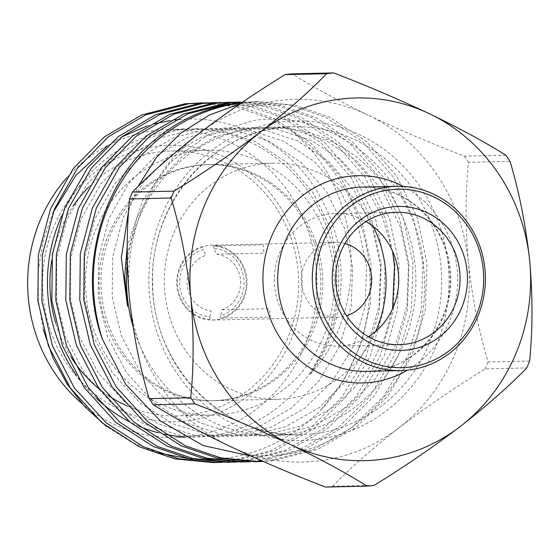 <?xml version="1.0" encoding="UTF-8"?>
<svg xmlns="http://www.w3.org/2000/svg" width="560" height="560" viewBox="0 0 560 560"><rect width="100%" height="100%" fill="white"/><g stroke="black" fill="none" stroke-linecap="round" stroke-linejoin="round"><path stroke-width="0.42" stroke-dasharray="2.8 2.1" d="M221.242 102.487L255.997 106.792L288.141 118.314L324.59 142.499L354.928 177.219L375.62 219.359L385.063 264.327L383.446 310.485L370.153 356.307L345.975 396.928L313.887 428.526L275.268 450.513L229.264 461.811M224.287 462.21L222.285 462.329M213.304 462.609L215.306 462.553M220.283 462.301L222.285 462.161M241.556 102.844A179.963 169.008 -91.3 0 1 244.776 102.466A179.963 169.008 -91.3 0 1 247.044 102.235L258.16 101.584L295.512 105.308L330.05 117.383L366.499 141.561L396.837 176.281L417.522 218.428L426.972 263.389L425.355 309.547L412.062 355.369L387.884 395.99L355.796 427.588L317.177 449.582L272.937 460.698L263.095 461.447M255.213 461.671L268.933 460.782L313.173 449.673L351.792 427.679L383.88 396.081L408.058 355.46L421.351 309.638L422.968 263.48L413.525 218.519L392.833 176.372L362.495 141.652L326.046 117.467L291.515 105.392L254.156 101.675L242.207 102.403M258.965 461.006L250.222 461.706M241.241 461.986L243.243 461.923M248.22 461.678L254.968 461.097L299.208 449.981L337.827 427.987L369.915 396.396L394.093 355.775L407.386 309.953L408.996 263.788L399.553 218.827L378.868 176.68L348.53 141.96L312.074 117.782L277.543 105.707L240.191 101.983M235.207 102.179L269.962 106.484L302.106 118.006L338.562 142.184L368.9 176.904L389.585 219.051L399.028 264.012L397.418 310.17L384.125 355.999L359.947 396.613L327.859 428.211L289.24 450.205L243.229 461.496M238.252 461.902L236.257 462.021M227.276 462.294L229.271 462.238M234.255 461.993L236.25 461.846M244.195 101.899L281.547 105.616L316.078 117.691L352.527 141.869L382.865 176.596L403.557 218.736L413 263.704L411.383 309.862L398.09 355.684L373.912 396.305L341.824 427.903L304.346 449.428L261.436 460.726M240.996 461.412L285.236 450.296L323.855 428.302L355.943 396.704L380.121 356.083L393.414 310.261L395.031 264.103L385.581 219.142L364.896 176.995L334.558 142.275L298.109 118.097L263.578 106.015L226.219 102.298M227.024 461.72L271.271 450.604L309.89 428.61L341.978 397.019L366.156 356.398L379.442 310.576L381.059 264.418L371.616 219.45L350.924 177.303L320.593 142.583L284.137 118.405L249.606 106.33L212.254 102.613M61.572 216.237A154.049 144.669 -91.3 0 1 177.065 129.815A154.049 144.669 -91.3 0 1 188.657 129.059A154.049 144.669 -91.3 0 1 336.469 273.665A154.049 144.669 -91.3 0 1 207.123 436.324A154.049 144.669 -91.3 0 1 195.531 437.08A154.049 144.669 -91.3 0 1 184.562 436.884M164.682 434.245A154.049 144.669 -91.3 0 1 158.312 432.754M139.111 426.258A154.049 144.669 -91.3 0 1 129.444 421.736M96.285 398.209A154.049 144.669 -91.3 0 1 76.125 374.822M213.332 459.466L209.748 459.627M198.401 459.606L191.947 459.235M158.403 452.942L131.565 442.197L106.785 426.671M43.281 329.679L38.332 300.167L38.297 270.123L43.211 240.765L52.983 212.702M107.394 145.908L121.758 136.934M146.944 126.049L154.476 123.83M169.687 120.666L174.811 119.98M66.864 177.73A154.049 144.669 -91.3 0 1 157.283 130.256A154.049 144.669 -91.3 0 1 168.868 129.5A154.049 144.669 -91.3 0 1 316.687 274.106A154.049 144.669 -91.3 0 1 187.334 436.772A154.049 144.669 -91.3 0 1 175.749 437.521A154.049 144.669 -91.3 0 1 81.956 403.55M158.823 146.013A138.215 129.794 -91.3 0 1 301.406 269.542A138.215 129.794 -91.3 0 1 185.787 421.015A138.215 129.794 -91.3 0 1 43.211 297.479A138.215 129.794 -91.3 0 1 158.823 146.013M88.683 187.11A132.454 124.39 -91.3 0 1 161.364 151.697A132.454 124.39 -91.3 0 1 171.332 151.046A132.454 124.39 -91.3 0 1 298.424 275.38A132.454 124.39 -91.3 0 1 187.208 415.24A132.454 124.39 -91.3 0 1 177.24 415.891A132.454 124.39 -91.3 0 1 127.407 406.014M196.98 150.899A132.454 124.39 -91.3 0 1 206.941 150.248A132.454 124.39 -91.3 0 1 334.04 274.582A132.454 124.39 -91.3 0 1 222.824 414.442A132.454 124.39 -91.3 0 1 212.856 415.093A132.454 124.39 -91.3 0 1 85.764 290.759A132.454 124.39 -91.3 0 1 196.98 150.899M198.387 165.221A118.055 110.866 -91.3 0 1 207.263 164.647A118.055 110.866 -91.3 0 1 320.544 275.464A118.055 110.866 -91.3 0 1 221.417 400.12A118.055 110.866 -91.3 0 1 212.534 400.701A118.055 110.866 -91.3 0 1 99.26 289.884A118.055 110.866 -91.3 0 1 198.387 165.221M375.669 331.436A118.055 110.866 -91.3 0 1 286.713 398.664A118.055 110.866 -91.3 0 1 277.83 399.245A118.055 110.866 -91.3 0 1 164.549 288.421A118.055 110.866 -91.3 0 1 263.676 163.765A118.055 110.866 -91.3 0 1 272.559 163.184A118.055 110.866 -91.3 0 1 373.324 226.562M127.372 264.621A154.049 144.669 -91.3 0 1 256.214 128.044A154.049 144.669 -91.3 0 1 267.799 127.288A154.049 144.669 -91.3 0 1 415.618 271.894A154.049 144.669 -91.3 0 1 286.265 434.56A154.049 144.669 -91.3 0 1 274.68 435.316A154.049 144.669 -91.3 0 1 132.937 326.095M250.957 456.071L281.26 454.965C365.631 446.026 433.265 358.848 423.836 269.535C418.754 180.026 335.881 107.023 252.917 120.68L208.992 134.316L170.989 161.623L142.765 200.151L127.225 246.26M128.716 210.119L137.991 186.557M240.254 103.733L247.044 102.235M368.487 336.756A66.227 62.195 -91.3 0 1 342.993 345.73A66.227 62.195 -91.3 0 1 338.009 346.059A66.227 62.195 -91.3 0 1 274.463 283.892A66.227 62.195 -91.3 0 1 330.071 213.962A66.227 62.195 -91.3 0 1 335.055 213.633A66.227 62.195 -91.3 0 1 365.911 221.564M374.136 485.373L332.584 486.297A207.319 194.691 -91.3 0 1 329.056 486.717A207.319 194.691 -91.3 0 1 325.521 487.067M332.584 486.297C349.958 468.321 372.092 448.819 398.986 427.812A181.405 170.359 -91.3 0 1 229.544 446.145A181.405 170.359 -91.3 0 1 129.5 299.019A181.405 170.359 -91.3 0 1 198.891 133.56A181.405 170.359 -91.3 0 1 281.246 100.212A181.405 170.359 -91.3 0 1 368.333 115.227C338.156 100.597 312.76 86.814 292.145 73.864M529.613 361.053L488.061 361.977C478.849 331.149 472.283 297.941 468.377 262.346A181.405 170.359 -91.3 0 1 398.986 427.812C426.496 406.945 455.224 387.296 485.17 368.879L526.722 367.948M488.061 361.977A207.319 194.691 -91.3 0 1 485.17 368.879M505.862 155.218L464.31 156.142C431.578 143.584 399.588 129.948 368.333 115.227A181.405 170.359 -91.3 0 1 468.377 262.346C465.311 226.779 465.346 193.417 468.482 162.274L510.034 161.35M464.31 156.142A207.319 194.691 -91.3 0 1 468.482 162.274M108.479 395.668A132.454 124.39 -91.3 0 1 99.463 389.053M71.211 357.308A132.454 124.39 -91.3 0 1 55.615 322.819M51.59 261.317A132.454 124.39 -91.3 0 1 73.213 205.961M179.592 119.511C236.523 114.198 295.295 147.028 322.567 201.243C351.113 254.667 346.626 325.997 310.002 374.437C373.688 306.04 360.024 186.704 292.936 132.146A179.963 169.008 -91.3 0 1 320.334 410.655C291.291 439.355 256.963 455.532 217.336 459.193M207.27 102.802L242.025 107.107L274.169 118.629L310.625 142.807L340.963 177.527L361.648 219.674L371.091 264.635L370.468 303.611L361.508 342.895L344.344 379.477L320.334 410.655M292.936 132.146L270.172 118.72L235.641 106.645L198.282 102.921M310.002 374.437L324.184 349.79L333.872 322.784L338.66 294.84L338.639 267.379L330.589 228.69L312.879 192.423L286.86 162.554L255.577 141.743L220.388 130.235L182.399 128.905L145.474 138.446L113.274 157.346L86.688 184.506L67.025 219.429L56.735 258.832L56.371 298.522L65.52 337.183L84.462 373.422L111.699 403.27L144.088 424.053L180.376 435.54L219.59 436.835L257.74 427.273L291.046 408.345L318.731 381.164L339.619 346.213L351.141 306.782L352.611 267.064L344.561 228.375L326.844 192.115L300.832 162.239L269.542 141.435L234.36 129.92L196.371 128.597L159.446 138.131L127.239 157.031L100.66 184.191L80.997 219.114L70.7 258.517L70.336 298.207L79.492 336.875L98.427 373.107L125.671 402.955L158.06 423.738L194.348 435.225L233.562 436.527L271.712 426.958L305.018 408.037L332.703 380.849L353.591 345.898L365.113 306.474L366.576 266.756L358.526 228.067L340.816 191.8L314.797 161.924L283.514 141.12L248.325 129.612L210.336 128.282L173.411 137.823L141.211 156.716L114.632 183.883L94.969 218.806L84.672 258.209L84.308 297.899L93.457 336.56L112.399 372.799L139.643 402.647L172.032 423.43L208.313 434.917L247.534 436.212L285.684 426.65L318.983 407.722L346.668 380.534L367.556 345.583L379.078 306.159L380.548 266.441L372.498 227.752L354.781 191.492L328.769 161.616L297.479 140.812L262.297 129.297L224.308 127.967L187.383 137.508L155.183 156.408L128.597 183.568L108.934 218.491L98.637 257.894L98.273 297.584L107.429 336.252L126.364 372.484L153.608 402.332L185.997 423.115L222.285 434.602L261.499 435.904L299.649 426.335L332.955 407.414L353.745 388.374L371.364 364.826L384.566 337.799L392.553 308.777M392.581 251.3L382.347 216.601L364.343 184.856L339.913 158.893L311.451 140.497L276.269 128.982L238.273 127.659L201.355 137.2L169.148 156.093L142.569 183.26L122.906 218.183L112.609 257.579L112.245 297.276L121.394 335.937L140.336 372.176L167.58 402.024L199.969 422.8L236.257 434.294L275.471 435.589L313.621 426.027L346.927 407.099L374.612 379.911L395.5 344.96L407.022 305.536L408.485 265.818L400.435 227.129L382.718 190.869L356.706 160.993L325.416 140.182L290.234 128.674L252.245 127.344L215.32 136.885L183.12 155.785L156.534 182.945L136.871 217.868L126.574 257.271L126.21 296.961L127.526 306.299M344.946 243.53A37.436 35.154 88.7 0 0 335.699 242.424A37.436 35.154 88.7 0 0 302.561 270.123A37.436 35.154 88.7 0 0 318.346 311.822A37.436 35.154 88.7 0 0 337.365 317.268A37.436 35.154 88.7 0 0 346.556 315.749M193.69 314.608A37.436 35.154 88.7 0 0 212.716 320.054A37.436 35.154 88.7 0 0 245.854 292.355A37.436 35.154 88.7 0 0 230.069 250.649A37.436 35.154 88.7 0 0 211.043 245.203A37.436 35.154 88.7 0 0 177.905 272.902A37.436 35.154 88.7 0 0 193.69 314.608M269.241 181.776A118.055 110.866 88.7 0 0 117.005 221.263A118.055 110.866 88.7 0 0 154.518 383.481A118.055 110.866 88.7 0 0 306.761 343.994A118.055 110.866 88.7 0 0 269.241 181.776M213.962 248.444L213.724 245.973A36.715 34.475 -91.3 0 1 246.169 278.915A36.715 34.475 -91.3 0 1 220.794 318.115L220.556 315.651A34.265 32.179 88.7 0 0 243.887 279.167A34.265 32.179 88.7 0 0 213.962 248.444L216.517 254.226A28.504 26.768 -91.3 0 1 240.485 279.706A28.504 26.768 -91.3 0 1 221.963 309.778L220.556 315.651M213.724 245.973L263.186 244.867L263.998 253.169L216.517 254.226M221.963 309.778L269.444 308.714L270.263 317.016L220.794 318.115M210.035 319.284A36.715 34.475 -91.3 0 1 177.59 286.342A36.715 34.475 -91.3 0 1 202.965 247.142L203.203 249.606A34.265 32.179 88.7 0 0 179.872 286.09A34.265 32.179 88.7 0 0 209.797 316.813L210.035 319.284M209.797 316.813L211.204 310.94A28.504 26.768 -91.3 0 1 187.229 285.467A28.504 26.768 -91.3 0 1 205.758 255.395L203.203 249.606M311.99 433.986A154.049 144.669 -91.3 0 1 300.398 434.742A154.049 144.669 -91.3 0 1 152.579 290.136A154.049 144.669 -91.3 0 1 281.932 127.47A154.049 144.669 -91.3 0 1 293.524 126.714A154.049 144.669 -91.3 0 1 441.336 271.32A154.049 144.669 -91.3 0 1 311.99 433.986M314.524 439.67A159.81 150.073 88.7 0 0 448.21 264.53A159.81 150.073 88.7 0 0 283.353 121.695A159.81 150.073 88.7 0 0 149.667 296.835A159.81 150.073 88.7 0 0 314.524 439.67M373.219 370.895A92.141 86.527 88.7 0 0 450.59 273.602A92.141 86.527 88.7 0 0 362.173 187.11C381.962 186.816 399.917 193.095 416.038 205.947C437.304 223.965 448.637 247.688 450.037 277.102C452.123 324.597 415.478 367.549 373.107 370.902L366.289 371.343A92.141 86.527 88.7 0 0 373.219 370.895M403.277 186.445A103.663 97.349 -91.3 0 1 457.597 277.144A103.663 97.349 -91.3 0 1 407.379 370.174M258.16 101.584L254.163 101.675M195.531 437.08L175.749 437.521M206.941 150.248L171.332 151.046M272.559 163.184L207.263 164.647M267.799 127.288L293.524 126.714L281.988 127.47C209.895 133.385 149.345 205.576 152.677 283.878C152.565 366.856 223.965 438.683 300.398 434.742L274.68 435.316M396.389 212.268L335.055 213.633M399.35 344.687L338.009 346.059M277.83 399.245L212.534 400.701M212.856 415.093L177.24 415.891M188.657 129.059L168.868 129.5M212.716 320.054L337.365 317.268M211.043 245.203L335.699 242.424"/><path stroke-width="0.84" d="M229.264 461.811L224.287 462.21M222.285 462.329L217.308 462.518L178.92 458.822L143.465 446.768L105.91 422.611L74.347 387.919L52.437 345.8L41.888 300.86L42.399 254.723L54.467 208.929L77.42 168.336L108.402 136.766L145.922 114.8L188.937 103.712L207.27 102.802M202.286 102.83L184.933 103.803L141.918 114.891L104.398 136.857L73.416 168.427L50.463 209.02L38.395 254.814L37.884 300.951L48.433 345.891L70.343 388.003L101.906 422.702L139.461 446.852L174.923 458.913L213.304 462.609L217.308 462.518M215.306 462.553L220.283 462.301M222.285 462.161L227.024 461.72M242.207 102.403L240.807 102.55C210.315 106.33 183.47 117.348 160.279 135.611C102.55 178.017 76.594 269.878 102.361 339.087A179.963 169.008 -91.3 0 1 241.556 102.844M263.095 461.447L259.21 461.58L220.829 457.884L185.374 445.83L147.819 421.673L116.256 386.981L94.339 344.862L83.79 299.922L84.308 253.792L96.369 207.998L119.322 167.405L150.311 135.828L187.824 113.862L230.839 102.774L240.191 101.983L226.842 102.865L183.827 113.953L146.307 135.919L115.325 167.489L92.372 208.082L80.304 253.876L79.793 300.013L90.342 344.953L112.252 387.072L143.815 421.764L181.37 445.921L216.832 457.975L255.213 461.671L259.21 461.58M250.222 461.706L245.245 461.895L206.864 458.199L171.402 446.145L133.847 421.988L102.284 387.296L80.374 345.177L69.825 300.237L70.336 254.1L82.404 208.306L105.357 167.713L136.339 136.143L173.859 114.177L216.874 103.089L235.207 102.179M230.223 102.207L212.87 103.173L169.855 114.261L132.342 136.234L101.353 167.804L78.4 208.397L66.339 254.191L65.821 300.328L76.37 345.261L98.287 387.38L129.85 422.079L167.398 446.229L202.86 458.283L241.241 461.986L245.245 461.895M243.243 461.923L248.22 461.678M243.229 461.496L238.252 461.902M236.257 462.021L231.273 462.203L192.892 458.507L157.437 446.453L119.882 422.296L88.319 387.604L66.402 345.485L55.853 300.552L56.371 254.415L68.432 208.621L91.385 168.028L122.374 136.451L159.887 114.485L202.902 103.397L221.242 102.487M216.258 102.522L198.905 103.488L155.89 114.576L118.37 136.542L87.388 168.119L64.435 208.705L52.367 254.506L51.856 300.636L62.398 345.576L84.315 387.695L115.878 422.387L153.433 446.544L188.888 458.598L227.276 462.294M229.271 462.238L234.255 461.993M236.25 461.846L240.996 461.412M261.436 460.726L258.965 461.006M184.562 436.884A154.049 144.669 -91.3 0 1 164.682 434.245M158.312 432.754A154.049 144.669 -91.3 0 1 139.111 426.258M129.444 421.736A154.049 144.669 -91.3 0 1 96.285 398.209M76.125 374.822A154.049 144.669 -91.3 0 1 61.572 216.237M217.336 459.193L213.332 459.466M209.748 459.627L198.401 459.606M191.947 459.235L158.403 452.942M106.785 426.671L85.225 407.169L67.095 383.999L52.983 357.945L43.281 329.679M52.983 212.702L75.922 175.364L107.394 145.908M121.758 136.934L146.944 126.049M154.476 123.83L169.687 120.666M174.811 119.98L179.592 119.511M81.956 403.55A154.049 144.669 -91.3 0 1 66.864 177.73M373.324 226.562A118.055 110.866 -91.3 0 1 375.669 331.436M132.937 326.095A154.049 144.669 -91.3 0 1 127.372 264.621M127.225 246.26L124.656 276.297L127.526 306.299L121.317 257.81L128.716 210.119M137.991 186.557L156.576 157.206L180.824 133.14L209.216 115.073L240.254 103.733M102.361 339.087L125.741 384.37L160.307 420.882L203.196 445.543L250.957 456.071M407.848 370.125A92.141 86.527 -91.3 0 1 400.918 370.573A92.141 86.527 -91.3 0 1 312.501 284.081A92.141 86.527 -91.3 0 1 389.872 186.788A92.141 86.527 -91.3 0 1 396.802 186.333A92.141 86.527 -91.3 0 1 485.212 272.825A92.141 86.527 -91.3 0 1 407.848 370.125M391.139 189.63A89.264 83.825 88.7 0 0 316.47 287.455A89.264 83.825 88.7 0 0 408.555 367.234A89.264 83.825 88.7 0 0 483.224 269.409A89.264 83.825 88.7 0 0 391.139 189.63M392.826 206.815A71.988 67.599 -91.3 0 1 467.089 271.159A71.988 67.599 -91.3 0 1 406.868 350.049A71.988 67.599 -91.3 0 1 332.612 285.705A71.988 67.599 -91.3 0 1 392.826 206.815M404.327 344.365A66.227 62.195 88.7 0 0 459.935 274.435A66.227 62.195 88.7 0 0 396.389 212.268A66.227 62.195 88.7 0 0 391.412 212.59A66.227 62.195 88.7 0 0 335.797 282.52A66.227 62.195 88.7 0 0 399.35 344.687A66.227 62.195 88.7 0 0 404.327 344.365M365.911 221.564A66.227 62.195 -91.3 0 1 398.713 278.46A66.227 62.195 -91.3 0 1 368.487 336.756M153.349 404.782A207.319 194.691 -91.3 0 1 149.184 398.65L190.729 397.726C193.872 366.618 193.907 333.256 190.834 297.654A181.405 170.359 -91.3 0 1 260.232 132.188C286.93 111.342 309.064 91.847 326.634 73.703L285.082 74.627C255.367 92.883 226.639 112.525 198.891 133.56C172.193 154.406 150.059 173.908 132.496 192.052L174.041 191.121C203.756 172.865 232.484 153.223 260.232 132.188A181.405 170.359 -91.3 0 1 429.674 113.855A181.405 170.359 -91.3 0 1 529.718 260.981A181.405 170.359 -91.3 0 1 460.32 426.44C432.81 447.307 404.082 466.949 374.136 485.373A207.319 194.691 -91.3 0 1 370.608 485.786A207.319 194.691 -91.3 0 1 367.073 486.136C346.675 473.305 321.272 459.515 290.878 444.773C259.889 430.171 227.899 416.528 194.901 403.858L153.349 404.782C173.747 417.62 199.15 431.403 229.544 446.145C260.533 460.754 292.523 474.39 325.521 487.067L367.073 486.136M326.634 73.703A207.319 194.691 -91.3 0 1 333.697 72.933C366.429 85.491 398.419 99.134 429.674 113.855C459.851 128.478 485.247 142.268 505.862 155.218A207.319 194.691 -91.3 0 1 510.034 161.35C519.246 192.178 525.812 225.393 529.718 260.981C532.784 296.555 532.749 329.91 529.613 361.053A207.319 194.691 -91.3 0 1 526.722 367.948C509.341 385.931 487.207 405.426 460.32 426.44A181.405 170.359 -91.3 0 1 377.972 459.788A181.405 170.359 -91.3 0 1 290.878 444.773A181.405 170.359 -91.3 0 1 190.834 297.654C186.928 262.094 180.369 228.886 171.15 198.023L129.598 198.947C126.455 230.055 126.42 263.41 129.5 299.019C133.399 334.572 139.965 367.787 149.184 398.65M285.082 74.627A207.319 194.691 -91.3 0 1 288.61 74.214A207.319 194.691 -91.3 0 1 292.145 73.864L333.697 72.933M194.901 403.858A207.319 194.691 -91.3 0 1 190.729 397.726M171.15 198.023A207.319 194.691 -91.3 0 1 174.041 191.121M129.598 198.947A207.319 194.691 -91.3 0 1 132.496 192.052M127.407 406.014A132.454 124.39 -91.3 0 1 108.479 395.668M99.463 389.053A132.454 124.39 -91.3 0 1 71.211 357.308M55.615 322.819A132.454 124.39 -91.3 0 1 51.59 261.317M73.213 205.961A132.454 124.39 -91.3 0 1 88.683 187.11M392.553 308.777L394.52 266.133L392.581 251.3M346.556 315.749A37.436 35.154 88.7 0 0 371.399 284.704A37.436 35.154 88.7 0 0 354.718 247.87A37.436 35.154 88.7 0 0 344.946 243.53M396.802 186.333L362.173 187.11A92.141 86.527 88.7 0 0 355.243 187.558A92.141 86.527 88.7 0 0 277.879 284.851A92.141 86.527 88.7 0 0 366.289 371.343L400.918 370.573M407.379 370.174A103.663 97.349 -91.3 0 1 370.384 382.438A103.663 97.349 -91.3 0 1 263.452 289.793A103.663 97.349 -91.3 0 1 350.161 176.19A103.663 97.349 -91.3 0 1 403.277 186.445M231.273 462.203L227.269 462.294"/></g></svg>
